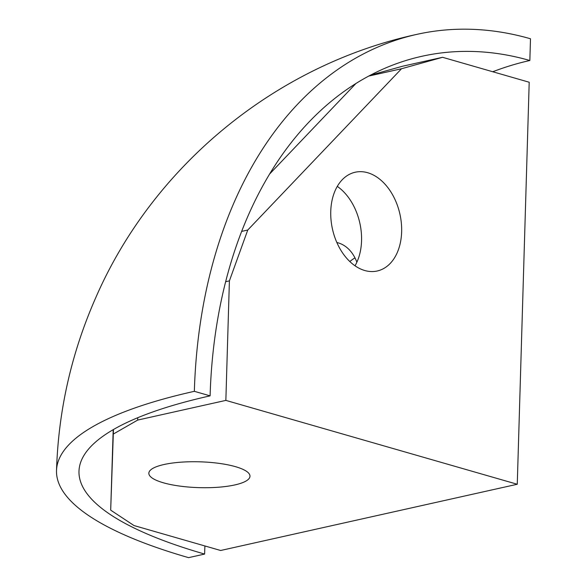 <?xml version="1.0" encoding="UTF-8"?>
<svg xmlns="http://www.w3.org/2000/svg" width="587" height="587" viewBox="0 0 587 587"><rect width="100%" height="100%" fill="white"/><g stroke="black" fill="none" stroke-linecap="round" stroke-linejoin="round"><path stroke-width="0.88" d="M188.581 557.65A460.964 117.679 1.7 0 1 56.513 470.591A460.964 117.679 1.7 0 1 194.348 391.324L210.102 395.858A438.474 111.941 -178.3 0 0 78.988 471.258A438.474 111.941 -178.3 0 0 204.614 554.069L188.581 557.65M210.102 395.858A438.474 299.392 -102.6 0 1 421.723 56.323A438.474 299.392 -102.6 0 1 529.848 60.505L530.487 38.771A460.964 314.749 77.4 0 0 416.821 34.376A460.964 314.749 77.4 0 0 194.348 391.324M529.848 60.505A438.474 300.155 -73.9 0 0 492.75 71.746M204.914 545.961A438.474 300.155 -73.9 0 0 204.614 554.069M364.747 270.512A50.592 34.545 77.4 0 0 377.221 270.996A50.592 34.545 77.4 0 0 401.332 222.972A50.592 34.545 77.4 0 0 367.645 172.717A50.592 34.545 77.4 0 0 355.172 172.24A50.592 34.545 77.4 0 0 331.061 220.257A50.592 34.545 77.4 0 0 364.747 270.512M355.018 265.794A50.592 34.545 77.4 0 0 337.29 186.387M163.34 482.778A50.592 12.914 -178.3 0 0 218.379 487.232A50.592 12.914 -178.3 0 0 249.981 476.226A50.592 12.914 -178.3 0 0 235.49 466.672A50.592 12.914 -178.3 0 0 180.444 462.218A50.592 12.914 -178.3 0 0 148.841 473.225A50.592 12.914 -178.3 0 0 163.34 482.778M349.815 261.538A50.592 34.633 106.1 0 1 354.974 257.884M336.843 242.497A50.592 34.633 106.1 0 1 337.995 242.798A50.592 34.633 106.1 0 1 356.867 262.213M113.46 429.523L110.686 510.147L134.012 525.556L220.646 550.489L517.264 484.26L225.856 400.393L229.4 280.872L247.758 230.031L401.545 68.738L442.561 57.299L402.477 66.25L370.441 75.187M113.32 434.057L137.674 420.079L225.856 400.393M137.74 417.724L137.674 420.079M113.203 429.669L110.686 510.147M517.264 484.26L529.203 82.239L442.561 57.299M269.69 173.943L355.869 83.552M401.545 68.738L368.812 76.053M247.758 230.031L241.675 231.388M229.4 280.872L225.665 281.701M56.513 470.591C58.406 410.474 71.467 352.89 95.688 297.829C153.06 165.732 276.044 64.834 416.821 34.376"/></g></svg>
